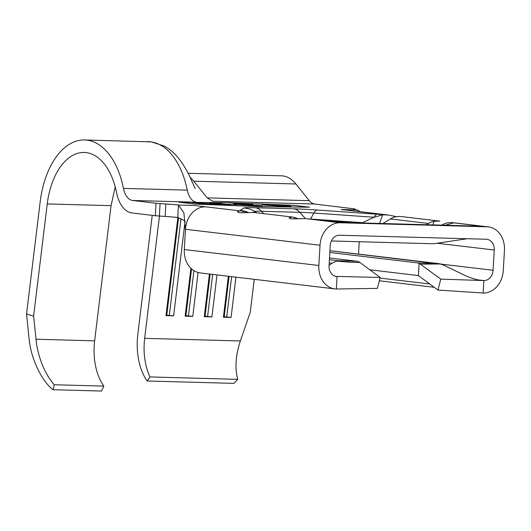 <?xml version="1.0" encoding="UTF-8"?>
<svg xmlns="http://www.w3.org/2000/svg" width="531" height="531" viewBox="0 0 531 531"><rect width="100%" height="100%" fill="white"/><g stroke="black" fill="none" stroke-linecap="round" stroke-linejoin="round"><path stroke-width="0.8" d="M28.92 337.616L29.603 342.88C32.106 361.06 42.719 382.207 53.107 389.714L54.202 384.749C45.341 374.269 39.467 360.795 36.579 344.32L33.606 316.184L26.55 313.987L28.92 337.616M53.107 389.714L101.54 391.042L103.837 386.11L54.202 384.749M103.837 386.11A46.874 27.021 91.6 0 1 94.186 345.9A46.874 27.021 91.6 0 1 94.637 340.836L111.065 205.67L115.227 186.859M202.57 202.955L195.634 202.762L200.459 203.333L212.665 203.818L202.072 203.526L208.106 204.243L220.312 204.72L207.714 204.375L192.016 202.517L202.57 202.955M285.067 206.532L262.394 204.72L268.387 204.574L288.519 205.875L291.187 206.38L285.067 206.532M198.289 202.444L179.982 202.251L194.957 204.03L260.628 206.639L308.557 207.143L293.577 205.364L227.912 202.756L198.289 202.444M236.116 204.023L239.76 204.674L262.785 205.623L256.36 205.749L235.97 204.428C233.301 204.11 232.671 203.891 234.085 203.778L252.856 204.448L235.943 204.09M226.033 204.302L230.394 204.999L209.831 203.001L221.573 203.327L218.314 203.386L226.033 204.302L237.722 204.621M233.341 203.931L234.085 203.778M165.977 315.64L173.63 315.852L166.761 315.162L165.977 315.64L177.858 217.524M159.459 216.071L144.658 338.34A46.874 27.021 -88.4 0 0 149.981 376.937L237.755 379.346L233.879 383.369L147.16 380.992A48.44 27.924 91.6 0 1 137.808 334.464L152.231 215.354M254.249 279.333L250.26 312.281L240.351 340.962C235.598 355.292 234.735 368.083 237.755 379.346M235.943 277.155L231.071 317.425L224.201 316.735L223.412 317.213L231.071 317.425M228.37 276.259L223.412 317.213M217.006 274.912L211.922 316.901L205.052 316.21L204.262 316.688L211.922 316.901M209.433 274.016L204.262 316.688M198.096 272.483L192.78 316.376L185.91 315.686L185.12 316.164L192.78 316.376M190.921 268.274L185.12 316.164M185.034 221.686L173.63 315.852M344.38 222.469C330.627 221.772 324.607 220.684 319.702 220.239L305.544 218.593L291.107 218.898L288.957 217.936L292.362 217.033L253.977 212.48L239.534 212.778L237.377 211.823L239.654 210.84L242.68 210.98L247.984 212.433M185.445 229.89L183.885 212.785L178.469 205.039L194.419 205.477L205.63 206.811C202.198 206.738 198.933 207.721 195.846 209.758A23.045 18.811 -83.2 0 0 188.784 217.63A23.045 18.811 -83.2 0 0 185.478 229.279L184.31 249.543A23.045 18.811 96.8 0 0 200.426 272.947L334.961 288.904A23.045 18.811 96.8 0 0 336.349 289.003L337.066 276.538A10.547 8.609 -83.2 0 1 336.428 276.492A10.547 8.609 -83.2 0 1 329.061 265.779L330.229 245.521A10.547 8.609 -83.2 0 1 339.448 235.233L486.23 239.255A10.547 8.609 -83.2 0 1 486.867 239.302A10.547 8.609 -83.2 0 1 494.242 250.015L493.073 270.272A10.547 8.609 -83.2 0 1 483.847 280.56L483.13 293.026A23.045 18.811 96.8 0 0 503.282 270.551L504.45 250.293A23.045 18.811 96.8 0 0 488.341 226.89A23.045 18.811 96.8 0 0 486.947 226.79L340.165 222.768A23.045 18.811 96.8 0 0 320.014 245.236L318.846 265.5A23.045 18.811 96.8 0 0 334.961 288.904M308.431 218.938L340.165 222.768M292.362 217.033L294.327 217.411L294.678 218.905M297.625 218.692A23.045 18.811 96.8 0 0 294.327 217.411M379.559 223.438L382.625 214.816L388.234 215.015L395.721 216.515M400.095 216.422L395.967 216.721A23.045 18.811 -83.2 0 0 390.391 218.938L428.504 223.458A23.045 18.811 96.8 0 1 434.086 221.241L439.807 221.135L400.095 216.422M488.341 226.89L451.662 222.542L447.54 222.841A23.045 18.811 -83.2 0 0 441.958 225.051L442.973 225.177M335.685 222.237L482.467 226.259L453.852 222.861L444.998 225.23M388.234 215.015L353.805 210.933A23.045 18.811 96.8 0 0 353.805 210.933A23.045 18.811 96.8 0 0 352.411 210.827L341.201 209.499L357.157 209.937A19.534 0.836 3.3 0 1 353.613 209.247A19.534 0.836 3.3 0 1 353.905 209.128L353.885 209.406M197.831 202.391L178.987 202.192L194.678 204.057L261.086 206.692L309.553 207.203L293.855 205.338L227.454 202.703L197.831 202.391M184.974 220.903L177.746 217.511A19.534 0.836 3.3 0 0 165.148 216.442L155.317 215.719L156.034 203.254L132.611 200.472A18.751 10.806 91.6 0 1 123.451 188.405A75.004 43.237 -88.4 0 0 84.575 139.958A75.004 43.237 -88.4 0 0 40.19 201.72L26.55 313.987M156.034 203.254L160.07 203.599L159.353 216.064M177.746 217.511L178.469 205.039A19.534 0.836 3.3 0 0 165.864 203.97L160.07 203.599M354.874 209.619L354.914 208.935L353.905 209.128M354.914 208.935L314.71 204.03A18.751 10.806 -88.4 0 1 309.294 200.672L295.886 183.978A44.923 25.893 91.6 0 0 281.563 175.834L188.08 173.272M155.317 215.719L131.887 212.944A31.249 18.014 -88.4 0 1 116.634 192.826A62.505 36.028 91.6 0 0 84.23 152.457A62.505 36.028 91.6 0 0 47.246 203.924L33.606 316.184M361.923 222.954L374.016 217.259L313.854 213.031A16.381 0.704 3.3 0 0 299.816 212.327L261.524 211.278A16.381 0.704 3.3 0 0 254.601 211.411L253.141 212.4M382.625 214.816L374.003 217.285M382.858 223.524L390.391 218.938M426.433 224.719L428.504 223.458M329.406 259.712L337.789 260.708L337.105 261.066C344.712 261.942 352.172 262.407 359.494 262.473L359.945 262.487A16.408 9.458 -88.4 0 0 358.498 261.65A16.408 9.458 -88.4 0 0 356.938 261.232L329.505 257.98M337.105 261.066L333.295 262.44L329.081 265.367M336.349 289.003L377.402 288.386L380.156 277.467L335.804 276.385M380.163 277.461L359.945 262.48M331.344 240.968L433.475 243.769L467.187 238.738M359.261 241.731L358.551 254.103M369.795 269.781L418.415 275.602L437.942 290.045L483.13 293.026M440.79 279.12L419.125 263.31L418.415 275.602M419.125 263.31L417.565 262.891L439.794 263.774A3.909 2.005 101 0 1 439.88 263.788A3.909 2.005 101 0 1 440.345 264L420.572 264.146M329.824 252.484L417.565 262.891M437.942 290.045L440.783 279.127L483.847 280.56L477.502 279.804M441.354 264.192A3.909 2.051 108.9 0 1 441.6 264.246L443.272 264.942L440.345 264M360.516 211.73L357.157 209.937M132.611 200.472L196.424 202.225C191.963 201.362 188.91 197.34 187.27 190.151C184.171 175.117 178.841 163.097 171.294 154.083A75.004 43.237 91.6 0 0 150.651 141.87L84.575 139.958M149.981 376.937L147.16 380.992M210.157 274.102L205.052 316.21M212.679 274.401L207.608 316.284M229.093 276.346L224.201 316.735M231.616 276.644L226.75 316.808M191.578 268.885L185.91 315.686M193.928 270.637L188.459 315.759M178.569 217.657L166.761 315.162M181.025 218.553L169.316 315.235M286.508 205.822L270.1 204.767C264.577 204.647 263.582 204.827 267.106 205.298L283.381 206.34C289.01 206.466 290.059 206.293 286.508 205.822L288.652 206.227L288.605 207.01M267.1 205.457L264.969 204.886L264.923 205.67M260.077 205.809L260.097 205.464M239.76 204.674L242.196 204.74M210.289 203.871L224.029 204.243M144.658 338.34L240.351 340.962M242.68 210.98L243.105 212.792M356.454 222.801L319.284 220.192M205.63 206.811L239.654 210.84M185.478 229.279L320.014 245.236M352.411 210.827L386.435 214.863M482.467 226.259L486.947 226.79M437.478 243.278L494.242 250.015M374.05 217.259A16.381 0.704 -176.7 0 0 374.016 217.259A23.045 6.472 -86 0 1 377.282 214.219L317.12 209.997A27.346 1.168 3.3 0 0 293.683 208.809L255.391 207.76A27.346 1.168 3.3 0 0 243.835 207.986L240.178 210.462A27.346 1.168 3.3 0 0 240.915 210.853M377.282 214.219A27.346 1.168 -176.7 0 1 384.623 214.79M295.886 183.978L193.775 181.184L207.19 197.871L212.599 201.229L314.71 204.03M248.183 212.42A23.045 22.992 -124.1 0 0 240.178 210.462M256.878 212.825L254.601 211.411A23.045 22.992 -124.1 0 0 243.835 207.986M362.646 222.681L310.522 219.024L313.854 213.031A23.045 6.472 -86 0 1 317.12 209.997M310.429 219.17A3.909 1.095 94 0 0 310.522 219.024L307.774 218.858M329.22 262.938L332.008 263.263M337.789 260.708L356.938 261.232M380.004 278.085L429.785 283.992M329.924 250.751L438.626 263.867M184.31 249.543L318.846 265.5M441.228 264.126L493.073 270.272M263.622 213.621L261.524 211.278A23.045 13.288 -88.4 0 0 255.391 207.76M305.411 218.58L299.816 212.327A23.045 13.288 -88.4 0 0 293.683 208.809M298.96 218.593L297.34 218.546M438.971 263.641L441.6 264.246A3.909 2.051 108.9 0 1 441.825 264.352M165.864 203.97L165.148 216.442M432.785 224.892L434.086 221.241M111.065 205.67L47.246 203.924M94.637 340.836L35.916 339.229M187.27 190.151L123.451 188.405M207.19 197.871L309.294 200.672M193.775 181.184A44.923 25.893 -88.4 0 0 190.071 177.367M329.93 250.705L438.911 263.635M379.326 280.78L434.225 287.291M443.212 264.916L464.552 275.237C466.822 276.492 470.904 277.965 476.811 279.658L479.095 280.102M353.825 210.933L351.051 210.668M355.007 208.895L354.967 209.639M195.189 188.518L191.844 181.27C188.014 172.09 183.281 164.052 177.639 157.149C173.989 152.729 169.489 149.012 164.139 145.992L151.454 141.93L147.598 141.472M235.903 204.873L235.95 204.09"/></g></svg>
